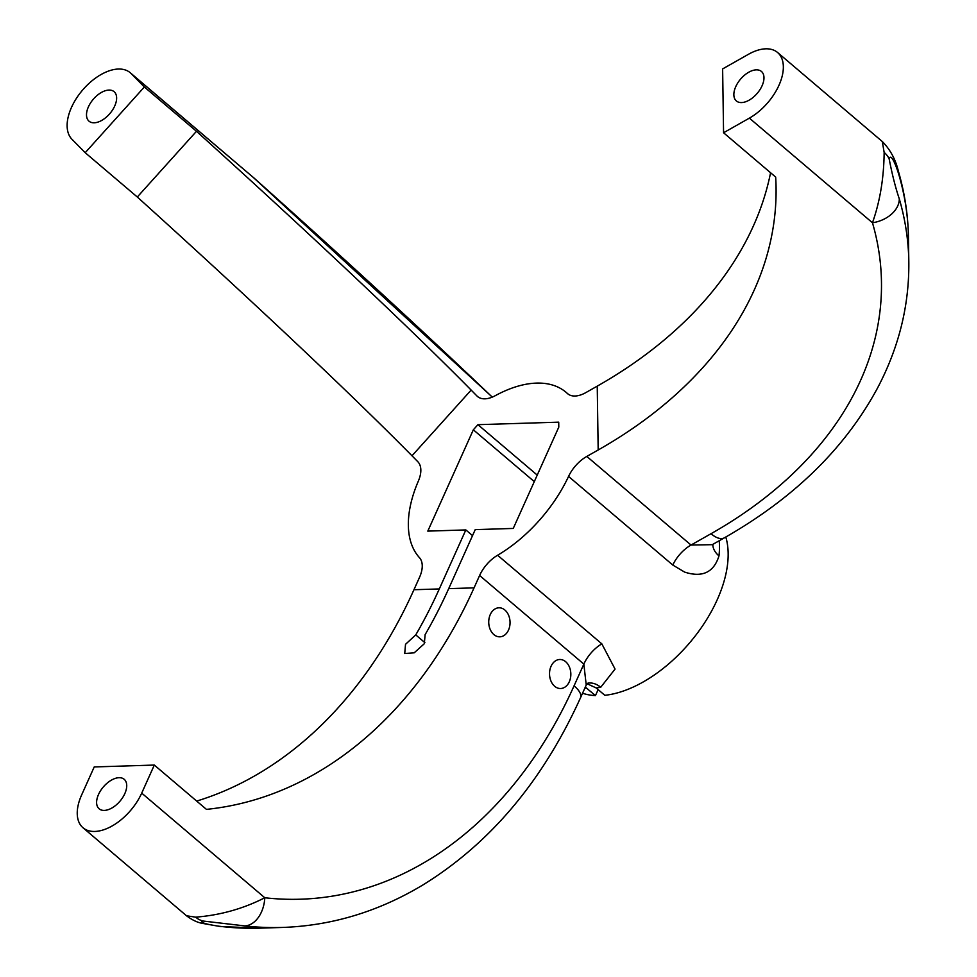 <?xml version="1.0" encoding="UTF-8"?>
<svg xmlns="http://www.w3.org/2000/svg" width="977" height="977" viewBox="0 0 977 977"><rect width="100%" height="100%" fill="white"/><g stroke="black" fill="none" stroke-linecap="round" stroke-linejoin="round"><path stroke-width="1.47" d="M493.861 634.586A14.521 10.649 -91.8 0 1 489.062 618.441A14.521 10.649 -91.8 0 1 498.929 607.804A14.521 10.649 -91.8 0 1 504.901 610.039A14.521 10.649 -91.8 0 1 509.713 626.196A14.521 10.649 -91.8 0 1 499.833 636.821A14.521 10.649 -91.8 0 1 493.861 634.586M554.667 686.281A14.521 10.649 -91.8 0 1 549.856 670.137A14.521 10.649 -91.8 0 1 559.723 659.499A14.521 10.649 -91.8 0 1 565.695 661.734A14.521 10.649 -91.8 0 1 570.507 677.879A14.521 10.649 -91.8 0 1 560.639 688.516A14.521 10.649 -91.8 0 1 554.667 686.281M472.526 535.616L465.834 529.925L439.308 588.936A478.474 351.073 -91.8 0 1 415.75 634.891L424.91 642.671M415.75 634.891L405.516 644.307L404.734 653.515L414.199 652.819L424.299 643.721L425.142 634.598A478.474 351.073 88.2 0 0 448.699 588.642L475.225 529.632L513.255 528.435L558.795 427.12L558.722 422.162L477.936 424.677L537.228 475.091M114.712 106.017A19.357 10.955 -49.6 0 0 114.101 91.679A19.357 10.955 -49.6 0 0 88.419 106.847A19.357 10.955 -49.6 0 0 89.017 121.185A19.357 10.955 -49.6 0 0 114.712 106.017M762.06 85.805A19.357 10.955 -49.6 0 0 761.462 71.468A19.357 10.955 -49.6 0 0 735.766 86.623A19.357 10.955 -49.6 0 0 736.377 100.961A19.357 10.955 -49.6 0 0 762.06 85.805M124.812 793.642A19.357 10.955 -49.6 0 0 124.201 779.304A19.357 10.955 -49.6 0 0 98.518 794.472A19.357 10.955 -49.6 0 0 99.129 808.809A19.357 10.955 -49.6 0 0 124.812 793.642M725.789 537.008A110.621 62.601 130.4 0 1 717.203 599.793A110.621 62.601 130.4 0 1 604.836 695.306L596.153 687.918L587.153 683.778M479.609 575.49L474.053 587.861A478.474 351.073 -91.8 0 1 206.44 809.371L154.317 765.064L94.219 766.945L81.616 794.997A44.246 25.048 -49.6 0 0 83.008 827.763L186.522 915.779L195.656 917.159C220.265 915.205 243.297 908.732 264.791 897.753A458.445 336.381 88.2 0 0 574.073 685.83L583.843 664.104L479.609 575.49A27.661 15.656 130.4 0 1 497.598 555.241A110.621 62.601 130.4 0 0 568.553 476.422L672.787 565.048L684.633 572.095C702.341 577.822 713.796 572.424 718.987 555.901A27.661 17.525 6.1 0 1 712.819 544.372M588.081 683.131A27.661 18.893 80.3 0 1 600.696 687.295L615.058 669.086L601.832 643.855A27.661 15.656 -49.6 0 0 583.843 664.104L586.237 685.036L580.521 697.749A27.661 10.393 24.2 0 0 574.073 685.83M439.308 588.936L413.955 589.729L419.512 577.358A27.661 15.656 130.4 0 0 419.475 557.684A110.621 62.601 130.4 0 1 418.339 481.111A27.661 15.656 130.4 0 0 417.814 461.706L411.989 455.795L471.146 390.079L476.971 395.99A27.661 15.656 130.4 0 0 477.545 396.528A27.661 15.656 130.4 0 0 495.254 395.685A110.621 62.601 130.4 0 1 566.086 392.314A110.621 62.601 130.4 0 1 567.332 393.438L567.979 393.975M465.834 529.925L427.804 531.109L473.332 429.795L477.936 424.677M582.548 693.23A110.621 62.601 130.4 0 0 595.445 695.6L585.308 687.087M534.297 481.624L473.332 429.795M595.445 695.6L598.144 689.615M568.553 476.422A27.661 15.656 130.4 0 1 586.798 456.43L598.18 449.982A478.474 331.337 179.2 0 0 776.068 187.425A478.474 331.337 179.2 0 0 775.677 177.081L723.566 132.762L749.383 118.132A44.246 25.048 -49.6 0 0 783.346 66.705A44.246 25.048 -49.6 0 0 777.582 52.502A44.246 25.048 -49.6 0 0 748.455 54.297L722.626 68.927L723.566 132.762M567.332 393.438A27.661 15.656 130.4 0 0 567.649 393.719A27.661 15.656 130.4 0 0 585.858 392.595L597.24 386.135A478.474 331.337 179.2 0 0 770.572 172.734M154.317 765.064L141.714 793.116L264.791 897.753A27.661 18.685 96.5 0 1 244.714 925.903L203.155 921.042C197.452 922.532 212.485 925.561 222.182 926.599A27.661 18.685 96.5 0 1 220.362 926.526L259.967 928.15A486.106 356.666 88.2 0 1 222.182 926.599M413.955 589.729A478.474 351.073 -91.8 0 1 196.67 801.079M83.008 827.763A44.246 25.048 -49.6 0 0 94.854 831.451A44.246 25.048 -49.6 0 0 141.714 793.116M882.304 141.543C890.206 149.505 895.555 159.373 898.364 171.146L898.364 171.146A27.661 19.601 163.8 0 1 898.925 174.895C896.288 165.992 890.89 152.253 889.18 159.031C892.233 174.749 895.604 188.011 899.28 198.832A27.661 19.601 163.8 0 1 872.461 222.768C879.984 201.518 883.88 178.058 884.148 152.412L882.304 141.543L777.582 52.502M411.989 455.795A478.474 19.735 42 0 0 137.305 197.012L85.194 152.705L71.98 139.284A44.246 25.048 -49.6 0 1 83.937 88.541A44.246 25.048 -49.6 0 1 130.222 72.713A44.246 25.048 -49.6 0 1 131.138 73.568L144.352 86.99L196.475 131.297A478.474 19.735 42 0 1 471.146 390.079M85.194 152.705L144.352 86.99M137.305 197.012L196.475 131.297M254.02 178.034A27.661 3.358 131.7 0 1 254.13 178.107A27.661 3.358 131.7 0 1 254.215 178.217L130.222 72.713M711.012 533.723A27.661 12.371 -119.5 0 0 724.36 537.826L712.282 544.678L691.02 545.044L711.012 533.723A458.445 317.476 179.2 0 0 872.461 222.768L749.383 118.132M252.286 176.507L492.298 397.102M497.598 555.241L601.832 643.855M600.696 687.295A110.621 62.601 130.4 0 1 596.153 687.918M719.194 540.757A110.621 62.601 130.4 0 1 718.987 555.901M586.762 688.211A110.621 62.601 130.4 0 1 584.869 688.089M474.053 587.861L448.699 588.642M597.24 386.135L598.18 449.982M259.967 928.15L282.512 927.442A486.106 356.666 -91.8 0 1 244.714 925.903M203.155 921.042A27.661 20.297 -91.8 0 1 195.656 917.159M586.798 456.43L691.02 545.044A27.661 15.656 130.4 0 0 672.787 565.048M899.28 198.832A486.106 336.625 -0.8 0 1 908.818 261.787L908.463 237.851A486.106 336.625 179.2 0 0 898.925 174.895M476.971 395.99L478.168 397.004M492.261 397.126A458.445 18.905 42 0 0 254.215 178.217L131.138 73.568M889.18 159.031A27.661 19.149 179.2 0 0 884.148 152.412M568.394 394.281L566.086 392.314M282.512 927.442C332.095 925.707 379.125 911.407 423.578 884.539C490.527 843.017 542.846 780.757 580.521 697.749M186.522 915.779C192.115 920.004 197.476 922.544 202.618 923.412L220.362 926.526M587.885 683.167L586.237 685.036M898.364 171.146C904.751 193.08 908.121 215.319 908.463 237.851M724.36 537.826C793.935 498.197 844.958 448.321 877.456 388.174C898.84 347.629 909.306 305.496 908.818 261.787"/></g></svg>
